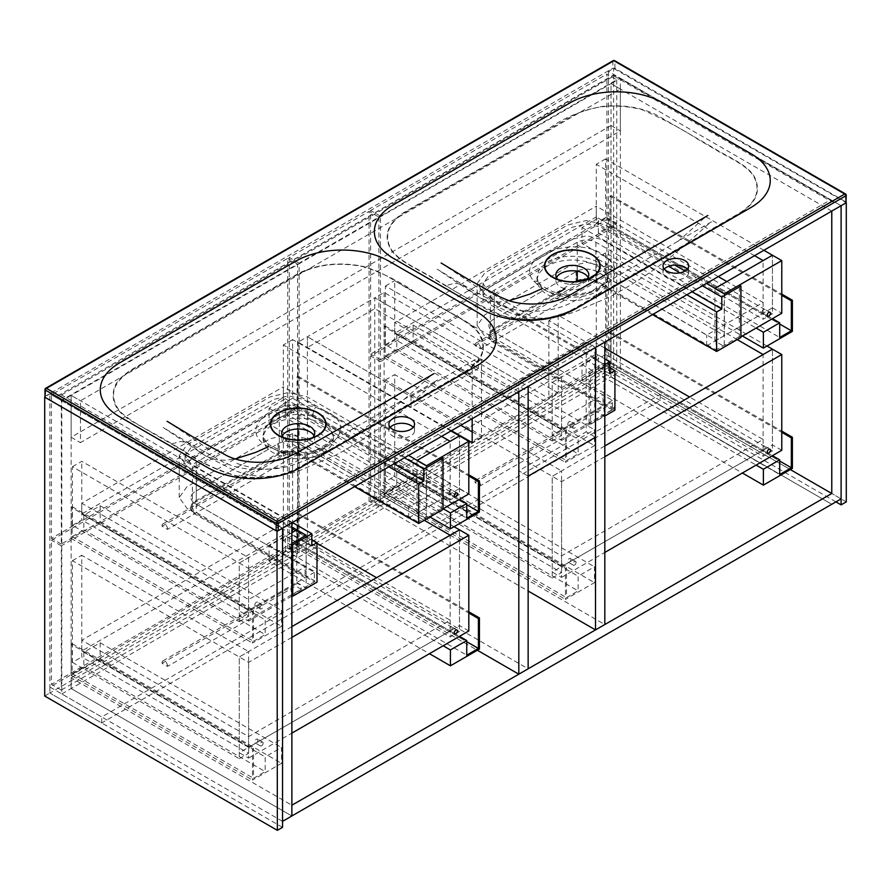 <?xml version="1.0" encoding="UTF-8"?>
<svg xmlns="http://www.w3.org/2000/svg" width="891" height="891" viewBox="0 0 891 891"><rect width="100%" height="100%" fill="white"/><g stroke="black" fill="none" stroke-linecap="round" stroke-linejoin="round"><path stroke-width="0.67" stroke-dasharray="4.46 3.34" d="M570.886 559.459A2.194 1.27 -60 0 1 569.928 561.675A2.194 1.27 -60 0 1 568.235 562.266A2.194 1.27 -60 0 1 568.235 559.726A2.194 1.27 -60 0 1 570.429 558.457A2.194 1.27 -60 0 1 570.886 559.459M576.065 562.455A2.194 1.27 -60 0 1 575.107 564.671A2.194 1.27 -60 0 1 573.414 565.25A2.194 1.27 -60 0 1 573.414 562.722A2.194 1.27 -60 0 1 575.608 561.453A2.194 1.27 -60 0 1 576.065 562.455M765.191 447.282A2.194 1.27 -60 0 1 764.233 449.498A2.194 1.27 -60 0 1 762.54 450.078A2.194 1.27 -60 0 1 762.54 447.549A2.194 1.27 -60 0 1 764.734 446.28A2.194 1.27 -60 0 1 765.191 447.282M604.822 456.704L561.564 481.686L552.231 476.295L604.822 445.934M561.564 481.686L561.564 577.413L552.231 572.022L552.231 476.295L561.564 470.916L561.564 572.623L394.713 476.295L394.713 374.588L561.564 470.916M561.564 577.413L604.822 552.431M781.775 450.278L772.441 444.887L552.231 572.022M767.006 346.02L605.602 252.832L605.602 354.551L772.441 450.868L772.441 349.161L772.441 444.887M772.441 450.868L763.119 456.259L763.119 354.54M605.602 354.551L596.279 359.931L763.119 456.259M605.602 252.832L596.279 258.223L596.279 359.931M737.213 339.582L596.279 258.223M385.391 481.686L552.231 578.014L552.231 476.295L385.391 379.967L385.391 481.686L394.713 476.295M385.391 379.967L394.713 374.588M552.231 578.014L561.564 572.623M257.922 740.154A2.194 1.27 -60 0 1 256.964 742.359A2.194 1.27 -60 0 1 255.272 742.949A2.194 1.27 -60 0 1 255.272 740.41A2.194 1.27 -60 0 1 257.466 739.14A2.194 1.27 -60 0 1 257.922 740.154M263.112 743.139A2.194 1.27 -60 0 1 262.143 745.355A2.194 1.27 -60 0 1 260.45 745.945A2.194 1.27 -60 0 1 260.45 743.406A2.194 1.27 -60 0 1 262.656 742.136A2.194 1.27 -60 0 1 263.112 743.139M452.227 627.966A2.194 1.27 -60 0 1 451.269 630.182A2.194 1.27 -60 0 1 449.576 630.772A2.194 1.27 -60 0 1 449.576 628.233A2.194 1.27 -60 0 1 451.77 626.963A2.194 1.27 -60 0 1 452.227 627.966M291.869 637.388L248.6 662.369L239.267 656.979L291.869 626.618M248.6 662.369L248.6 758.096L239.267 752.717L239.267 656.979L248.6 651.599L248.6 753.307L81.76 656.99L81.76 555.271L248.6 651.599M248.6 758.096L291.869 733.115M468.811 630.962L459.489 625.571L239.267 752.717M454.042 526.704L292.638 433.516L292.638 535.235L459.489 631.563L459.489 529.844L459.489 625.571M459.489 631.563L450.155 636.942L450.155 535.235M292.638 535.235L283.316 540.614L450.155 636.942M292.638 433.516L283.316 438.907L283.316 540.614M424.25 520.277L283.316 438.907M72.427 662.369L239.267 758.698L239.267 656.979L72.427 560.662L72.427 662.369L81.76 656.99M72.427 560.662L81.76 555.271M239.267 758.698L248.6 753.307M567.779 424.25A2.194 1.27 -60 0 1 568.736 422.033A2.194 1.27 -60 0 1 570.429 421.443A2.194 1.27 -60 0 1 570.429 423.982A2.194 1.27 -60 0 1 568.235 425.252A2.194 1.27 -60 0 1 567.779 424.25M572.958 427.235A2.194 1.27 -60 0 1 573.915 425.029A2.194 1.27 -60 0 1 575.608 424.439A2.194 1.27 -60 0 1 575.608 426.978A2.194 1.27 -60 0 1 573.414 428.248A2.194 1.27 -60 0 1 572.958 427.235M385.391 286.033L394.713 280.654L561.564 376.982L552.231 382.362L385.391 286.033L385.391 344.672L552.231 441L552.231 382.362L594.72 357.837L594.72 410.484L552.231 435.02L552.231 382.362L561.564 387.752L561.564 440.399L604.042 415.874L604.042 363.216L561.564 387.752M552.231 435.02L561.564 440.399M594.72 357.837L484.871 294.409L477.142 283.65L484.871 272.88L567.923 224.933L586.579 220.467L605.223 224.933L674.721 265.05M594.72 410.484L604.042 415.874M762.083 312.062A2.194 1.27 -60 0 1 763.041 309.856A2.194 1.27 -60 0 1 764.734 309.266A2.194 1.27 -60 0 1 764.734 311.805A2.194 1.27 -60 0 1 762.54 313.075A2.194 1.27 -60 0 1 762.083 312.062M763.899 250.293L605.602 158.899L605.602 217.538L772.441 313.855L772.441 255.227L772.441 307.874L714.927 341.086L724.26 346.465L740.911 336.854M772.441 307.874L781.775 313.264M714.927 341.086L714.927 288.428M724.26 293.818L724.26 346.465M772.441 313.855L763.119 319.245L763.119 260.606M605.602 217.538L596.279 222.917L763.119 319.245M605.602 158.899L596.279 164.289L596.279 222.917M754.566 255.672L596.279 164.289M385.391 344.672L394.713 339.282L394.713 280.654M552.231 441L561.564 435.61L394.713 339.282M561.564 376.982L561.564 435.61M254.815 604.933A2.194 1.27 -60 0 1 255.773 602.717A2.194 1.27 -60 0 1 257.466 602.127A2.194 1.27 -60 0 1 257.466 604.666A2.194 1.27 -60 0 1 255.272 605.936A2.194 1.27 -60 0 1 254.815 604.933M259.994 607.918A2.194 1.27 -60 0 1 260.963 605.713A2.194 1.27 -60 0 1 262.656 605.123A2.194 1.27 -60 0 1 262.656 607.662A2.194 1.27 -60 0 1 260.45 608.932A2.194 1.27 -60 0 1 259.994 607.918M296.781 529.844L296.781 582.491L239.267 615.703L239.267 563.045L248.6 568.436L248.6 621.083L291.869 596.101M239.267 615.703L248.6 621.083M72.427 466.728L81.76 461.338L248.6 557.666L239.267 563.045L72.427 466.728L72.427 525.356L239.267 621.684L239.267 563.045L291.869 532.684M354.562 486.62L298.864 454.455A14.657 8.464 0 0 0 278.137 454.455L195.229 502.324A14.657 8.464 0 0 0 190.941 508.304A14.657 8.464 0 0 0 195.229 514.285L305.078 577.713L305.078 566.943L195.229 503.515L314.4 572.323L314.4 581.901L291.157 595.322L291.157 543.866L291.869 543.454L248.6 568.436M296.781 582.491L306.114 587.882L306.114 535.224L306.114 577.112L186.943 508.304L179.214 497.534L186.943 486.764L269.984 438.817L288.639 434.363L307.295 438.817L426.466 507.625L418.18 512.414L418.18 521.981L299.008 453.174A14.657 8.464 0 0 0 278.282 453.174L195.229 501.132A14.657 8.464 -0 0 0 190.941 507.113A14.657 8.464 -0 0 0 195.229 513.093L314.4 581.901M292.192 595.912L306.114 587.882M449.12 492.745A2.194 1.27 -60 0 1 450.078 490.54A2.194 1.27 -60 0 1 451.77 489.95A2.194 1.27 -60 0 1 451.77 492.489A2.194 1.27 -60 0 1 449.576 493.759A2.194 1.27 -60 0 1 449.12 492.745M450.935 430.977L292.638 339.582L292.638 398.221L459.489 494.55L459.489 435.911L459.489 488.558L416.999 513.093L426.321 518.473L442.972 508.861M459.489 488.558L468.811 493.948M416.999 513.093L416.999 460.447M426.321 465.826L426.321 518.473M459.489 494.55L450.155 499.929L450.155 441.301M292.638 398.221L283.316 403.601L450.155 499.929M292.638 339.582L283.316 344.973L283.316 403.601M441.602 436.356L283.316 344.973M72.427 525.356L81.76 519.976L81.76 461.338M239.267 621.684L248.6 616.294L81.76 519.976M248.6 557.666L248.6 616.294M841.104 498.882L620.37 371.447L620.37 78.274L611.037 83.665L611.037 125.542L71.135 437.258L71.135 395.37L611.037 83.665L620.37 89.044L80.457 400.761L80.457 442.638L620.37 130.932L620.37 89.044M282.536 821.368L61.802 693.933L61.802 400.761L71.135 395.37L80.457 400.761M611.037 125.542L620.37 130.932M71.135 437.258L80.457 442.638M604.822 342.122L558.189 315.202L548.867 320.593L595.5 347.512L586.167 342.122L586.167 431.868L518.807 470.76L518.807 381.014L586.167 342.122M472.174 431.868L481.508 437.258L481.508 359.474L518.807 381.014M528.14 476.15L518.807 470.76M595.5 437.258L586.167 431.868M460.781 425.297L307.406 336.742L411.041 396.573L478.4 357.681L374.766 297.85L307.406 336.742L307.406 347.512L374.766 308.62L478.4 368.451L411.041 407.343L307.406 347.512M558.189 315.202L558.189 392.987L384.099 292.471L374.766 297.85L374.766 308.62M411.041 396.573L411.041 407.343M478.4 357.681L478.4 368.451M451.447 430.676L298.084 342.133L307.406 336.742L307.406 541.36L528.14 668.807M307.406 541.36L298.084 546.751L477.364 650.252M298.084 342.133L298.084 546.751M481.508 437.258L472.174 442.638M481.508 359.474L472.174 364.865L472.174 418.714M518.807 391.784L472.174 364.865M384.099 292.471L384.099 497.089L604.822 624.524M384.099 497.089L374.766 502.479L528.14 591.023M558.189 392.987L548.867 398.366L374.766 297.85L374.766 502.479M548.867 320.593L548.867 398.366M61.802 693.933L71.135 688.543L291.869 815.978L71.135 688.543L71.135 677.773L291.869 805.219M291.869 522.817L71.135 395.37L71.135 688.543L611.037 376.837L611.037 366.067L71.135 677.773M831.771 211.1L611.037 83.665L611.037 376.837L831.771 504.273L611.037 376.837L620.37 371.447M790.317 469.568L611.037 366.067M61.802 400.761L282.536 528.196L49.885 393.878L44.706 396.874L276.99 530.98M620.37 78.274L841.104 205.721L608.453 71.403L613.632 68.407L846.25 202.703M378.909 217.081L378.909 506.667L299.12 552.732L299.12 263.157L378.909 217.081L369.063 211.401L369.063 500.976L289.274 547.052L289.274 257.466L369.063 211.401M299.12 263.157L289.274 257.466M299.12 552.732L289.274 547.052M378.909 506.667L369.063 500.976M582.023 380.424L611.037 363.673L611.037 332.555L610.001 333.156L610.001 363.071L598.351 369.798L598.351 355.141L582.023 364.564L582.023 380.424L742.392 473.01M582.023 364.564L756.125 465.08M598.351 355.141L772.441 455.657M598.351 369.798L779.703 474.502M610.001 363.071L779.703 461.048M610.001 333.156L781.775 432.324M611.037 332.555L781.775 431.133M611.037 363.673L792.389 468.376M384.099 463.587L385.135 462.986L385.135 492.901L396.785 486.174L396.785 471.517L413.112 462.095L413.112 477.944L384.099 494.694L384.099 463.587L565.44 568.291L565.44 599.398L594.464 582.647L594.464 566.787L578.136 576.21L578.136 590.878L566.487 597.605L566.487 567.69L565.44 568.291M384.099 494.694L565.44 599.398M385.135 462.986L566.487 567.69M385.135 492.901L566.487 597.605M396.785 486.174L578.136 590.878M396.785 471.517L578.136 576.21M413.112 462.095L594.464 566.787M413.112 477.944L594.464 582.647M480.472 485.718A3.898 2.25 -120 0 0 479.013 481.53A3.898 2.25 -120 0 0 475.794 480.249A3.898 2.25 -120 0 0 475.026 482.577L480.472 485.718L614.155 408.546L608.709 405.405A3.898 2.25 60 0 1 609.477 403.066A3.898 2.25 60 0 1 612.696 404.347A3.898 2.25 60 0 1 614.155 408.546M475.026 482.577L608.709 405.405M596.279 353.95L394.713 470.314L561.564 566.643L763.119 450.278L596.279 353.95L596.279 343.18L394.713 459.544L561.564 555.873L763.119 439.508L689.545 397.018M604.822 348.114L596.279 343.18M763.119 450.278L763.119 439.508M561.564 566.643L561.564 555.873M394.713 470.314L394.713 459.544M269.071 561.107L298.084 544.356L298.084 513.249L297.048 513.84L297.048 543.755L285.387 550.493L285.387 535.825L269.071 545.259L269.071 561.107L429.429 653.693M269.071 545.259L443.161 645.763M285.387 535.825L459.489 636.341M285.387 550.493L466.739 655.186M297.048 543.755L466.739 641.732M297.048 513.84L468.811 613.008M298.084 513.249L468.811 611.816M298.084 544.356L479.436 649.06M71.135 644.271L72.171 643.67L72.171 673.585L83.832 666.858L83.832 652.201L100.148 642.779L100.148 658.627L71.135 675.378L71.135 644.271L252.487 748.975L252.487 780.082L281.5 763.331L281.5 747.482L265.184 756.904L265.184 771.561L253.523 778.288L253.523 748.373L252.487 748.975M71.135 675.378L252.487 780.082M72.171 643.67L253.523 748.373M72.171 673.585L253.523 778.288M83.832 666.858L265.184 771.561M83.832 652.201L265.184 756.904M100.148 642.779L281.5 747.482M100.148 658.627L281.5 763.331M167.508 666.412A3.898 2.25 -120 0 0 166.049 662.213A3.898 2.25 -120 0 0 162.841 660.933A3.898 2.25 -120 0 0 162.073 663.272L167.508 666.412L301.191 589.229L295.745 586.089A3.898 2.25 60 0 1 296.525 583.75A3.898 2.25 60 0 1 299.732 585.031A3.898 2.25 60 0 1 301.191 589.229M162.073 663.272L295.745 586.089M283.316 534.633L81.76 650.998L248.6 747.326L450.155 630.962L283.316 534.633L283.316 523.863L81.76 640.228L248.6 736.556L450.155 620.192L376.581 577.713M316.996 543.31L283.316 523.863M450.155 630.962L450.155 620.192M248.6 747.326L248.6 736.556M81.76 650.998L81.76 640.228M480.472 348.715A3.898 2.25 -120 0 0 479.013 344.516A3.898 2.25 -120 0 0 475.794 343.235A3.898 2.25 -120 0 0 475.026 345.574L480.472 348.715L614.155 271.532L608.709 268.391A3.898 2.25 60 0 1 609.477 266.053A3.898 2.25 60 0 1 612.696 267.333A3.898 2.25 60 0 1 614.155 271.532M475.026 345.574L608.709 268.391M582.023 243.41L611.037 226.659L611.037 195.541L610.001 196.143L610.001 226.058L598.351 232.785L598.351 218.128L582.023 227.55L582.023 243.41L742.392 335.996M582.023 227.55L756.125 328.066M598.351 218.128L772.441 318.644M598.351 232.785L779.703 337.489M610.001 226.058L779.703 324.034M610.001 196.143L781.775 295.311M611.037 195.541L781.775 294.119M611.037 226.659L792.389 331.363M384.099 326.574L385.135 325.972L385.135 355.888L396.785 349.161L396.785 334.504L413.112 325.081L413.112 340.93L384.099 357.681L384.099 326.574L565.44 431.277L565.44 462.384L594.464 445.634L594.464 429.785L578.136 439.207L578.136 453.864L566.487 460.591L566.487 430.676L565.44 431.277M384.099 357.681L565.44 462.384M385.135 325.972L566.487 430.676M385.135 355.888L566.487 460.591M396.785 349.161L578.136 453.864M396.785 334.504L578.136 439.207M413.112 325.081L594.464 429.785M413.112 340.93L594.464 445.634M706.786 345.786L763.119 313.264L596.279 216.936L394.713 333.301L394.713 322.531L561.564 418.859L603.007 394.925L493.168 331.508A14.657 8.464 180 0 1 488.869 325.527A14.657 8.464 180 0 1 493.168 319.546L576.065 271.677A14.657 8.464 180 0 1 596.792 271.677L706.641 335.094L763.119 302.495L726.844 281.556M596.279 216.936L596.279 206.166L394.713 322.531M718.302 276.611L596.279 206.166M763.119 313.264L763.119 302.495M706.641 345.697L706.641 335.094M652.49 314.601L596.792 282.447A14.657 8.464 0 0 0 584.908 280.019M578.27 281.4A14.657 8.464 0 0 0 576.065 282.447L577.245 281.768A13.187 7.618 0 0 1 577.813 281.456M686.838 294.776L595.901 242.274A13.187 7.618 0 0 0 577.245 242.274L494.204 290.221L494.204 329.715L557.822 292.983L493.168 330.316A14.657 8.464 0 0 0 488.869 336.297A14.657 8.464 0 0 0 493.168 342.278L603.007 405.695L603.007 394.925M394.713 333.301L561.564 429.629L603.007 405.695M561.564 429.629L561.564 418.859M167.508 529.399A3.898 2.25 -120 0 0 166.049 525.2A3.898 2.25 -120 0 0 162.841 523.919A3.898 2.25 -120 0 0 162.073 526.258L167.508 529.399L301.191 452.216L295.745 449.075A3.898 2.25 60 0 1 296.525 446.747A3.898 2.25 60 0 1 299.732 448.017A3.898 2.25 60 0 1 301.191 452.216M162.073 526.258L295.745 449.075M269.071 424.094L298.084 407.343L298.084 376.236L297.048 376.826L297.048 406.741L285.387 413.48L285.387 398.823L269.071 408.245L269.071 424.094L429.952 516.98M269.071 408.245L443.161 508.75M285.387 398.823L459.489 499.328M285.387 413.48L466.739 518.183M297.048 406.741L466.739 504.718M297.048 376.826L468.811 475.994M298.084 376.236L468.811 474.803M298.084 407.343L479.436 512.047M71.135 507.257L72.171 506.656L72.171 536.571L83.832 529.844L83.832 515.187L100.148 505.765L100.148 521.614L71.135 538.376L71.135 507.257L252.487 611.961L252.487 643.068L281.5 626.317L281.5 610.469L265.184 619.891L265.184 634.548L253.523 641.275L253.523 611.36L252.487 611.961M71.135 538.376L252.487 643.068M72.171 506.656L253.523 611.36M72.171 536.571L253.523 641.275M83.832 529.844L265.184 634.548M83.832 515.187L265.184 619.891M100.148 505.765L281.5 610.469M100.148 521.614L281.5 626.317M408.846 517.794L450.155 493.948L283.316 397.62L81.76 513.984L81.76 503.226L248.6 599.543L305.078 566.943M283.316 397.62L283.316 386.85L81.76 503.226M450.155 493.948L450.155 483.178L283.316 386.85M408.702 517.716L408.702 507.113L450.155 483.178M418.18 512.414L299.008 443.607A14.657 8.464 0 0 0 278.282 443.607L195.229 491.554A14.657 8.464 0 0 0 190.941 497.534A14.657 8.464 0 0 0 195.229 503.515A14.657 8.464 180 0 1 190.941 497.534A14.657 8.464 180 0 1 195.229 491.554L278.137 443.685A14.657 8.464 180 0 1 298.864 443.685L408.702 507.113M81.76 513.984L248.6 610.313L305.078 577.713M248.6 610.313L248.6 599.543M660.264 400.46L608.453 370.556L49.885 693.031L101.708 722.946L660.264 400.46L660.264 394.479L608.453 364.564L49.885 687.05L101.708 716.965L660.264 394.479M101.708 722.946L101.708 716.965M44.706 696.027L49.885 693.031L49.885 687.05M835.914 501.878L608.453 370.556L608.453 364.564M282.536 827.349L49.885 693.031L49.885 393.878M846.283 501.878L613.632 367.56L608.453 370.556L608.453 71.403M613.632 367.56L613.632 68.407M297.561 407.644L297.561 264.048L61.29 400.46L61.29 544.056L297.561 407.644L287.715 401.964L51.444 538.376L51.444 394.78L287.715 258.368L287.715 401.964M61.29 544.056L51.444 538.376M297.561 264.048L287.715 258.368M61.29 400.46L51.444 394.78M297.561 553.634L297.561 409.437L61.29 545.849L61.29 690.046L297.561 553.634L287.715 547.943L51.444 684.355L51.444 540.169L287.715 403.757L287.715 547.943M61.29 690.046L51.444 684.355M297.561 409.437L287.715 403.757M61.29 545.849L51.444 540.169M616.739 79.778L616.739 223.363L380.468 359.775L380.468 216.19L616.739 79.778L606.894 74.087L606.894 217.682L370.623 354.095L370.623 210.499L606.894 74.087M380.468 216.19L370.623 210.499M380.468 359.775L370.623 354.095M616.739 223.363L606.894 217.682M616.739 225.167L616.739 369.353L380.468 505.765L380.468 361.579L616.739 225.167L606.894 219.476L606.894 363.673L370.623 500.085L370.623 355.888L606.894 219.476M380.468 361.579L370.623 355.888M380.468 505.765L370.623 500.085M616.739 369.353L606.894 363.673M442.972 509.463L441.424 508.561L441.424 457.105M314.4 572.323L306.114 577.112M291.157 595.322L291.869 595.723M291.157 543.866L291.869 544.267M354.707 486.531L297.973 453.775A13.187 7.618 0 0 0 279.317 453.775L196.265 501.722A13.187 7.618 0 0 0 192.4 507.113A13.187 7.618 0 0 0 196.265 512.492L316.996 582.191M388.899 466.784L297.973 414.293A13.187 7.618 0 0 0 279.317 414.293L196.265 462.24A13.187 7.618 0 0 0 192.4 467.619A13.187 7.618 0 0 0 196.265 473.01L311.817 539.712M441.424 508.561L418.18 521.981M292.382 522.516L191.086 464.033L185.072 455.657L191.086 447.282L274.138 399.335L288.639 395.86L303.152 399.335L404.447 457.818M311.817 545.704L191.086 475.994L185.072 467.619L191.086 459.244L274.138 411.297L288.639 407.833L303.152 411.297L394.078 463.799M426.466 507.625L426.466 465.748M291.869 527.004L186.943 466.427L179.214 455.657L186.943 444.887L269.984 396.94L288.639 392.474L307.295 396.94L408.59 455.424M740.911 337.455L739.352 336.553L739.352 285.098M612.34 400.315L604.042 405.104L484.871 336.297L477.142 325.527L484.871 314.757L567.923 266.81L586.579 262.344L605.223 266.81L724.405 335.617L716.108 340.395L596.937 271.599A14.657 8.464 0 0 0 576.21 271.599L493.168 319.546A14.657 8.464 0 0 0 488.869 325.527A14.657 8.464 0 0 0 493.168 331.508L612.34 400.315L612.34 409.882L589.096 423.303L590.644 424.205L590.644 372.75L604.822 364.564M590.644 424.205L604.822 416.019M589.096 423.303L589.096 371.848L590.644 372.75M604.042 405.104L604.042 363.216L589.096 371.848M716.108 340.395L716.108 349.974L596.937 281.166A14.657 8.464 0 0 0 576.21 281.166L493.168 329.113A14.657 8.464 -0 0 0 488.869 335.094A14.657 8.464 -0 0 0 493.168 341.086L612.34 409.882M652.635 314.523L595.901 281.768A13.187 7.618 0 0 0 586.401 279.54M494.204 329.715A13.187 7.618 0 0 0 490.34 335.094A13.187 7.618 0 0 0 494.204 340.485L614.924 410.183M494.204 290.221A13.187 7.618 0 0 0 490.34 295.612A13.187 7.618 0 0 0 494.204 300.991L609.745 367.705M739.352 336.553L716.108 349.974M604.822 358.884L489.014 292.025L483.011 283.65L489.014 275.263L572.067 227.316L586.579 223.853L601.08 227.316L668.595 266.298M679.944 272.846L702.375 285.799M609.745 373.685L489.014 303.987L483.011 295.612L489.014 287.236L572.067 239.289L586.579 235.814L601.08 239.289L692.017 291.791M724.405 335.617L724.405 293.729M685.023 270.998L706.53 283.416M664.33 269.127A12.819 7.406 0 0 0 662.993 272.423A12.819 7.406 0 0 0 670.912 279.262A12.819 7.406 0 0 0 684.878 277.658A12.819 7.406 0 0 0 688.643 272.423A12.819 7.406 0 0 0 687.306 269.127M390.225 427.379A12.819 7.406 0 0 0 388.888 430.676A12.819 7.406 0 0 0 396.807 437.514A12.819 7.406 0 0 0 410.784 435.911A12.819 7.406 0 0 0 414.538 430.676A12.819 7.406 0 0 0 413.201 427.379M542.474 288.439C572.412 308.074 631.262 284.051 610.847 261.275L602.16 253.98C572.156 234.6 513.372 258.156 533.787 281.266L542.474 288.439M604.655 268.302L607.729 277.992L597.415 291.034C581.199 301.425 548.945 297.872 539.968 285.142L536.905 278.025L539.122 269.372L547.208 262.054C563.413 252.209 595.7 255.416 604.655 268.302A7.328 5.424 142.4 0 1 610.847 261.275M323.322 449.287C311.594 455.557 298.362 457.005 283.628 453.642L269.004 446.558L262.8 436.267L265.017 427.624L273.114 420.307C284.842 414.304 298.073 412.967 312.808 416.297L328.612 424.361L333.624 436.245L323.322 449.287M280.899 451.759C320.671 463.376 361.824 429.651 328.055 412.232L315.537 407.287C275.831 395.303 234.567 429.507 268.369 446.692L280.899 451.759A7.328 2.428 104.9 0 1 282.514 450.924L282.514 450.924C300.902 454.399 315.592 452.539 326.596 445.333C331.942 441.045 334.281 438.016 333.624 436.245L333.245 439.775A35.105 20.27 180 0 1 323.032 452.851A35.105 20.27 180 0 1 285.788 457.473A35.105 20.27 180 0 1 263.179 439.775A35.105 20.27 180 0 1 298.218 418.258A35.105 20.27 180 0 1 333.245 439.775M446.001 285.621L435.343 279.473C420.262 269.561 399.491 262.199 391.082 249.157C383.431 234.957 388.521 222.438 406.363 211.624L570.418 116.899C591.501 105.561 615.258 103.122 641.698 109.571C662.258 118.447 681.236 128.504 698.622 139.764L711.196 147.015C726.288 156.816 747.371 164.49 754.254 177.409C760.858 191.242 755.535 203.371 738.271 213.807L574.216 308.531C553.144 319.813 529.399 322.241 502.958 315.815C482.399 306.972 463.409 296.903 446.001 285.621L454.332 283.305L461.738 284.262L479.848 297.739L488.936 301.258L498.682 302.06L509.262 300.701M711.553 146.781L663.205 118.848C646.621 108.234 626.228 104.113 602.049 106.463C580.409 110.74 562.421 118.358 548.088 129.329L403.144 212.971C387.084 224.087 383.119 236.494 391.272 250.182C400.126 262.711 420.173 269.962 434.986 279.651L482.71 307.228C499.461 317.497 519.743 321.339 543.566 318.755C564.794 314.311 582.491 306.716 596.647 295.946L739.697 213.472C756.303 202.936 761.248 190.797 754.543 177.064C747.549 164.211 726.633 156.526 711.553 146.781A3.664 2.116 -60 0 0 711.196 147.015M184.459 451.124L171.896 443.874C154.767 432.814 132.592 423.893 119.606 410.996C108.446 395.727 112.667 382.016 132.258 369.865L296.313 275.152C315.102 264.827 336.787 261.876 361.378 266.298C383.965 271.165 396.695 283.16 413.881 291.869L424.528 298.017C441.658 309.077 463.899 318.031 476.841 330.895C487.978 346.154 483.757 359.875 464.166 372.059L300.111 466.773C282.068 476.718 261.074 479.792 237.117 475.972C216.847 470.069 199.294 461.783 184.459 451.124A3.664 2.116 -60 0 0 184.092 451.303C198.893 461.906 216.379 470.181 236.549 476.117C260.339 479.993 281.356 477.142 299.61 467.552L442.459 384.957C457.696 375.768 477.699 367.593 481.964 354.317C486.441 340.562 479.792 328.857 462.006 319.19L414.237 291.624C399.68 281.5 382.662 273.091 363.183 266.387C339.482 261.687 317.998 263.97 298.741 273.247L153.865 356.923C138.372 366.212 118.158 374.588 114.26 388.086C110.183 402.041 117.345 413.814 135.722 423.392L184.092 451.303M312.752 437.626A16.483 9.523 180 0 1 309.868 439.876L317.642 435.387L309.868 439.876A16.483 9.523 180 0 1 286.557 439.876A16.483 9.523 180 0 1 283.672 437.626M314.033 435.833A16.483 9.523 180 0 1 314.701 438.528A16.483 9.523 180 0 1 309.868 445.255A16.483 9.523 180 0 1 291.903 447.315A16.483 9.523 180 0 1 281.723 438.528A16.483 9.523 180 0 1 282.402 435.833M171.896 443.874L180.238 441.557L187.633 442.504L205.743 455.992L214.831 459.511L224.577 460.302L235.157 458.954M557.777 279.373A16.483 9.523 0 0 0 560.651 281.623A16.483 9.523 0 0 0 583.973 281.623L591.747 277.134L583.973 281.623A16.483 9.523 0 0 0 586.857 279.373M588.127 277.58A16.483 9.523 180 0 1 588.806 280.275A16.483 9.523 180 0 1 583.973 287.002A16.483 9.523 180 0 1 566.008 289.074A16.483 9.523 180 0 1 555.828 280.275A16.483 9.523 180 0 1 556.496 277.58M597.137 294.598A35.105 20.27 180 0 1 559.893 299.231A35.105 20.27 180 0 1 537.284 281.523A35.105 20.27 180 0 1 572.312 260.005A35.105 20.27 180 0 1 607.35 281.523A35.105 20.27 180 0 1 597.137 294.598M44.55 396.684L612.852 68.262L614.924 68.262L846.45 202.257M44.984 389.445A1.47 0.846 -176.5 0 1 45.419 388.899L612.852 61.29A1.47 0.902 180 0 1 614.924 61.29L845.804 194.583L846.016 201.678M277.079 523.919L277.079 519.386L61.501 394.925L57.837 395.793L613.888 75.056L834.221 202.257L277.079 523.919L56.746 396.718M834.221 202.257L829.476 200.464L277.079 519.386M61.501 394.925L613.888 76.002L613.888 75.056M596.792 282.447L596.792 271.677M576.065 282.447L576.065 271.677M493.168 330.316L493.168 329.113M493.168 342.278L493.168 341.086M298.864 454.455L298.864 443.685M278.137 454.455L278.137 443.685M195.229 502.324L195.229 501.132M195.229 514.285L195.229 513.093M299.008 443.607L299.008 453.174M278.282 443.607L278.282 453.174M297.973 414.293L297.973 429.005M297.973 440.031L297.973 453.775M279.317 414.293L279.317 453.775M196.265 462.24L196.265 501.722M196.265 473.01L196.265 512.492M596.937 271.599L596.937 281.166M576.21 271.599L576.21 281.166M595.901 242.274L595.901 281.768M577.245 242.274L577.245 271.187M494.204 300.991L494.204 340.485M533.787 281.266A7.328 5.491 -38.3 0 1 539.066 282.859L539.066 282.859A7.328 5.491 -38.3 0 1 539.968 285.142M283.628 453.642A7.328 2.428 104.9 0 0 282.514 450.924C257.187 441.179 264.983 437.225 262.8 436.267L263.179 439.775M312.808 416.297A7.328 2.495 -75.8 0 1 315.537 407.287M614.924 68.262L614.924 61.29A1.47 0.846 -60 0 0 614.623 60.655M44.973 396.116L45.419 388.899M613.164 60.655A1.47 0.846 60 0 0 612.852 61.29L612.852 68.262M613.888 76.002L829.476 200.464M845.503 193.948A1.47 0.846 -60 0 1 845.804 194.583M575.608 561.453L570.429 558.457M573.414 565.25L568.235 562.266M769.913 449.264L764.734 446.28M767.719 453.074L762.54 450.078M262.656 742.136L257.466 739.14M260.45 745.945L255.272 742.949M456.96 629.948L451.77 626.963M454.755 633.757L449.576 630.772M575.608 424.439L570.429 421.443M573.414 428.248L568.235 425.252M769.913 312.251L764.734 309.266M767.719 316.06L762.54 313.075M262.656 605.123L257.466 602.127M260.45 608.932L255.272 605.936M456.96 492.946L451.77 489.95M454.755 496.744L449.576 493.759M475.794 480.249L609.477 403.066M162.841 660.933L296.525 583.75M475.794 343.235L609.477 266.053M488.869 336.297L488.869 335.094M162.841 523.919L296.525 446.747M190.941 508.304L190.941 507.113M192.4 507.113L192.4 467.619M185.072 455.657L185.072 467.619M179.214 497.534L179.214 455.657M490.34 335.094L490.34 295.612M483.011 283.65L483.011 295.612M477.142 325.527L477.142 283.65M688.643 272.423L688.643 265.841M662.993 272.423L662.993 265.841M414.538 430.676L414.538 424.094M388.888 430.676L388.888 424.094M607.35 281.523L607.729 277.992C607.428 279.206 608.174 283.951 593.584 290.744C576.332 296.001 561.731 295.868 549.792 290.321C542.185 286.1 538.621 283.605 539.066 282.859L536.905 278.025L537.284 281.523M286.557 439.876L278.783 435.387M314.701 438.528L314.701 433.137M281.723 438.528L281.723 433.137M189.66 443.506L163.098 427.435L205.743 455.992L233.821 470.08C244.29 474.391 254.993 476.507 265.93 476.44C281.188 476.039 294.442 473.221 305.691 467.964L335.751 455.089C362.37 440.911 386.527 424.372 408.212 405.472C420.719 395.281 435.944 380.056 437.526 380.034L298.262 460.413C289.764 464.979 279.874 467.886 268.592 469.123C250.204 470.582 234.856 468.098 222.527 461.672L189.66 443.506M236.761 463.365C258.167 470.983 278.215 470.994 296.903 463.409C313.198 457.785 329.481 450.467 345.775 441.457L391.004 409.871L403.612 399.769C418.503 387.396 431.233 374.365 433.75 373.752M560.651 281.623L552.888 277.134M588.806 280.275L588.806 274.885M555.828 280.275L555.828 274.885M682.317 247.219C694.813 237.028 710.049 221.803 711.619 221.781L572.49 302.082C565.395 305.947 557.198 308.642 547.909 310.179C527.672 312.841 510.588 310.591 496.632 303.419L463.765 285.254L437.203 269.193L479.848 297.739L507.926 311.828C519.052 316.383 530.379 318.499 541.917 318.176C556.396 317.53 569.015 314.712 579.785 309.712L609.845 296.837C636.475 282.659 660.632 266.119 682.317 247.219L682.317 247.219M483.512 291.402L441.156 263.023M677.706 241.517C692.597 229.143 705.327 216.112 707.855 215.499M209.407 449.643L167.051 421.265M57.837 395.793L613.888 74.755L833.141 201.344"/><path stroke-width="1.34" d="M770.37 450.278A2.194 1.27 -60 0 1 769.412 452.483A2.194 1.27 -60 0 1 767.719 453.074A2.194 1.27 -60 0 1 767.719 450.534A2.194 1.27 -60 0 1 769.913 449.264A2.194 1.27 -60 0 1 770.37 450.278M604.822 552.431L781.775 450.278L781.775 354.54L604.822 456.704M781.775 354.54L772.441 349.161L763.119 354.54L737.213 339.582M604.822 445.934L772.441 349.161L767.006 346.02M457.417 630.962A2.194 1.27 -60 0 1 456.448 633.167A2.194 1.27 -60 0 1 454.755 633.757A2.194 1.27 -60 0 1 454.755 631.218A2.194 1.27 -60 0 1 456.96 629.948A2.194 1.27 -60 0 1 457.417 630.962M291.869 733.115L468.811 630.962L468.811 535.235L291.869 637.388M468.811 535.235L459.489 529.844L450.155 535.235L424.25 520.277M291.869 626.618L459.489 529.844L454.042 526.704M767.262 315.058A2.194 1.27 -60 0 1 768.22 312.841A2.194 1.27 -60 0 1 769.913 312.251A2.194 1.27 -60 0 1 769.913 314.79A2.194 1.27 -60 0 1 767.719 316.06A2.194 1.27 -60 0 1 767.262 315.058M740.911 336.854L781.775 313.264L781.775 260.606L724.26 293.818L714.927 288.428L772.441 255.227L781.775 260.606M763.899 250.293L772.441 255.227L763.119 260.606L754.566 255.672M291.869 532.684L296.781 529.844L306.114 535.224L291.869 543.454L306.114 535.224L291.869 527.004M454.299 495.741A2.194 1.27 -60 0 1 455.268 493.525A2.194 1.27 -60 0 1 456.96 492.946A2.194 1.27 -60 0 1 456.96 495.474A2.194 1.27 -60 0 1 454.755 496.744A2.194 1.27 -60 0 1 454.299 495.741M442.972 508.861L468.811 493.948L468.811 441.301L426.321 465.826L416.999 460.447L459.489 435.911L468.811 441.301M450.935 430.977L459.489 435.911L450.155 441.301L441.602 436.356M595.5 347.512L528.14 386.404L528.14 476.15L595.5 437.258L595.5 347.512L604.822 342.122L604.822 624.524L595.5 629.915L595.5 347.512M528.14 668.807L518.807 674.186L518.807 391.784L528.14 386.404L528.14 668.807M477.364 650.252L518.807 674.186M472.174 431.868L460.781 425.297M472.174 418.714L472.174 442.638L451.447 430.676M528.14 591.023L595.5 629.915M831.771 493.503L831.771 211.1L841.104 205.721L841.104 498.882L291.869 815.978L291.869 805.219L831.771 493.503L790.317 469.568M282.536 821.368L291.869 815.978L291.869 522.817L282.536 528.196L282.536 821.368M742.392 473.01L763.375 485.127L792.389 468.376L792.389 437.258L791.353 437.86L791.353 467.775L779.703 474.502L779.703 459.845L763.375 469.267L763.375 485.127M756.125 465.08L763.375 469.267M772.441 455.657L779.703 459.845M779.703 461.048L791.353 467.775M781.775 432.324L791.353 437.86M781.775 431.133L792.389 437.258M689.545 397.018L604.822 348.114M429.429 653.693L450.412 665.811L479.436 649.06L479.436 617.942L478.4 618.543L478.4 648.459L466.739 655.186L466.739 640.529L450.412 649.951L450.412 665.811M443.161 645.763L450.412 649.951M459.489 636.341L466.739 640.529M466.739 641.732L478.4 648.459M468.811 613.008L478.4 618.543M468.811 611.816L479.436 617.942M376.581 577.713L316.996 543.31M742.392 335.996L763.375 348.114L792.389 331.363L792.389 300.245L791.353 300.846L791.353 330.761L779.703 337.489L779.703 322.832L763.375 332.254L763.375 348.114M756.125 328.066L763.375 332.254M772.441 318.644L779.703 322.832M779.703 324.034L791.353 330.761M781.775 295.311L791.353 300.846M781.775 294.119L792.389 300.245M726.844 281.556L718.302 276.611M706.641 345.864L652.49 314.601M584.908 280.019A14.657 8.464 0 0 0 578.27 281.4M565.039 288.818L557.822 292.983L565.039 288.818M429.952 516.98L450.412 528.797L479.436 512.047L479.436 480.928L478.4 481.53L478.4 511.445L466.739 518.183L466.739 503.515L450.412 512.938L450.412 528.797M443.161 508.75L450.412 512.938M459.489 499.328L466.739 503.515M466.739 504.718L478.4 511.445M468.811 475.994L478.4 481.53M468.811 474.803L479.436 480.928M408.702 517.883L354.562 486.62M276.99 530.98L277.357 830.345L44.706 696.027L44.706 397.096M277.357 830.345L282.536 827.349L282.536 528.196L277.357 531.192M846.25 202.703L841.104 205.721L841.104 504.874L835.914 501.878M841.104 504.874L846.283 501.878L846.283 202.725M354.707 486.531L418.692 523.474L442.972 509.463L442.972 458.007L441.424 457.105L426.466 465.748L408.59 455.424M291.869 595.723L292.716 596.213L316.996 582.191L316.996 542.708L311.817 545.704L311.817 533.731L292.382 522.516M292.716 596.213L292.716 544.757L311.817 533.731M291.869 544.267L292.716 544.757M418.692 523.474L418.692 483.991L388.899 466.784M311.817 539.712L316.996 542.708M404.447 457.818L423.882 469.034L442.972 458.007M394.078 463.799L423.882 480.995L423.882 469.034M423.882 480.995L418.692 483.991M652.635 314.523L716.631 351.466L740.911 337.455L740.911 286L739.352 285.098L724.405 293.729L706.53 283.416M604.822 416.019L614.924 410.183L614.924 370.701L609.745 373.685L609.745 361.724L604.822 358.884M604.822 364.564L609.745 361.724M586.401 279.54A13.187 7.618 0 0 0 577.813 281.456M716.631 351.466L716.631 311.984L686.838 294.776M609.745 367.705L614.924 370.701M668.595 266.298L679.944 272.846M702.375 285.799L721.81 297.026L740.911 286M692.017 291.791L721.81 308.988L721.81 297.026M721.81 308.988L716.631 311.984M674.721 265.05L685.023 270.998M684.878 271.076A12.819 7.406 0 0 0 688.643 265.841A12.819 7.406 0 0 0 675.812 258.435A12.819 7.406 0 0 0 662.993 265.841A12.819 7.406 0 0 0 670.912 272.679A12.819 7.406 0 0 0 684.878 271.076M687.306 269.127A12.819 7.406 0 0 0 675.812 265.017A12.819 7.406 0 0 0 664.33 269.127M410.784 429.328A12.819 7.406 0 0 0 414.538 424.094A12.819 7.406 0 0 0 401.718 416.687A12.819 7.406 0 0 0 388.888 424.094A12.819 7.406 0 0 0 396.807 430.932A12.819 7.406 0 0 0 410.784 429.328M413.201 427.379A12.819 7.406 0 0 0 401.718 423.27A12.819 7.406 0 0 0 390.225 427.379M317.642 435.387L317.642 435.387A27.476 15.86 0 0 0 317.642 412.945A27.476 15.86 0 0 0 278.783 412.945A27.476 15.86 0 0 0 278.783 435.387A27.476 15.86 0 0 0 317.642 435.387M283.672 437.626A16.483 9.523 180 0 1 281.723 433.137A16.483 9.523 180 0 1 298.218 423.626A16.483 9.523 180 0 1 314.701 433.137A16.483 9.523 180 0 1 312.752 437.626M282.402 435.833A16.483 9.523 180 0 1 298.218 429.005A16.483 9.523 180 0 1 314.033 435.833M235.157 458.954L255.684 452.383L268.369 446.692M476.852 311.906L389.022 261.197A65.945 38.079 0 0 0 295.745 261.197L119.583 362.915A65.945 38.079 0 0 0 119.583 416.754L207.414 467.463A65.945 38.079 0 0 0 300.679 467.463L476.852 365.755A65.945 38.079 0 0 0 476.852 311.906M317.909 435.532A27.844 16.071 0 0 0 317.909 412.8A27.844 16.071 0 0 0 278.527 412.8A27.844 16.071 0 0 0 278.527 435.532A27.844 16.071 0 0 0 317.909 435.532M591.747 277.134A27.476 15.86 180 0 1 552.888 277.134A27.476 15.86 180 0 1 552.888 254.692A27.476 15.86 180 0 1 591.747 254.692A27.476 15.86 180 0 1 591.747 277.134L591.747 277.134M586.857 279.373A16.483 9.523 0 0 0 588.806 274.885A16.483 9.523 0 0 0 572.312 265.373A16.483 9.523 0 0 0 555.828 274.885A16.483 9.523 0 0 0 557.777 279.373M556.496 277.58A16.483 9.523 180 0 1 572.312 270.753A16.483 9.523 180 0 1 588.127 277.58M509.262 300.701L529.777 294.141L542.474 288.439M393.677 258.513A65.945 38.079 180 0 1 393.677 204.663L569.85 102.955A65.945 38.079 180 0 1 663.116 102.955L750.946 153.664A65.945 38.079 180 0 1 750.946 207.503L574.773 309.222A65.945 38.079 180 0 1 481.508 309.222L393.677 258.513M552.62 254.548A27.844 16.071 180 0 1 592.003 254.548A27.844 16.071 180 0 1 592.003 277.279A27.844 16.071 180 0 1 552.62 277.279A27.844 16.071 180 0 1 552.62 254.548M845.804 194.583A1.47 0.88 178.2 0 1 846.227 195.174L846.016 202.87L278.148 530.735L276.076 530.735L44.973 397.308L44.984 389.445A1.47 0.846 -176.5 0 0 45.419 390.091L44.973 397.308M846.016 202.87L845.804 195.82A1.47 0.846 60 0 0 844.768 194.026A1.47 0.846 -60 0 1 845.503 193.948A1.47 1.47 0 0 1 846.227 195.174A1.47 0.88 178.2 0 1 845.804 195.82L278.36 523.429A1.47 0.813 -178.3 0 1 276.288 523.385L45.419 390.091A1.47 0.846 -60 0 1 46.455 388.342L277.324 521.636L844.768 194.026L613.888 60.733L46.455 388.342A1.47 0.846 60 0 0 45.719 388.264A1.47 1.47 0 0 0 44.984 389.445M297.973 429.005L297.973 440.031M577.245 271.187L577.245 281.523M276.076 530.735L276.288 523.385A1.47 0.846 -60 0 1 277.324 521.636A1.47 0.846 60 0 1 278.36 523.429L278.148 530.735M45.419 388.899A1.47 0.846 60 0 1 45.719 388.264L613.164 60.655A1.47 0.846 60 0 1 613.888 60.733A1.47 0.846 -60 0 1 614.623 60.655A1.47 1.47 0 0 0 613.164 60.655M167.051 421.265L193.325 437.158L225.958 455.19C231.805 458.375 239.479 460.58 249.001 461.783C261.987 463.108 274.205 461.828 285.655 457.941L295.355 453.642L360.799 416.487L433.75 373.752M707.855 215.499L569.46 295.389C551.663 305.568 523.418 306.148 507.993 300.289L500.051 296.937L467.43 278.916L441.156 263.023M845.503 193.948L614.623 60.655"/></g></svg>
